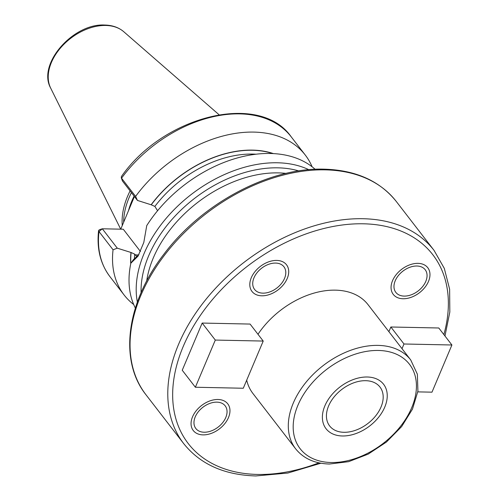 <?xml version="1.0" encoding="UTF-8"?>
<svg xmlns="http://www.w3.org/2000/svg" width="501" height="501" viewBox="0 0 501 501"><rect width="100%" height="100%" fill="white"/><g stroke="black" fill="none" stroke-linecap="round" stroke-linejoin="round"><path stroke-width="0.75" d="M122.275 225.569A80.116 54.02 -37.7 0 1 130.097 190.906M123.647 222.325A79.515 53.613 -37.7 0 1 131.412 192.609M120.754 229.176L134.425 196.511M130.867 263.194A98.603 66.483 -37.7 0 1 131.118 252.517L117.278 248.17L102.317 228.788L123.271 229.226L140.462 251.496M102.317 228.788L99.33 229.771L98.591 230.516L98.991 231.568L102.317 228.788M131.118 252.517L134.706 254.157L137.042 256.95M130.961 252.517A98.785 66.608 142.3 0 0 130.742 263.764M273.421 153.6A98.785 66.608 142.3 0 0 151.127 204.771L137.449 200.431L135.608 196.398A114.46 77.173 142.3 0 1 305.253 155.022A114.46 77.173 142.3 0 1 312.104 166.783M157.577 210.727L154.872 206.418L151.127 204.771M117.278 248.17L113.057 249.786A114.46 77.173 142.3 0 0 124.06 294.926A114.46 77.173 142.3 0 0 133.704 304.527M122.438 180.905L121.543 178.181A114.46 77.173 -37.7 0 1 291.187 136.804C259.862 91.664 163.602 115.543 121.348 176.628L121.543 178.181L135.608 196.398M113.057 249.786L98.991 231.568A114.46 77.173 -37.7 0 0 109.995 276.709L124.06 294.926M315.123 169.282A114.46 77.173 142.3 0 0 270.371 153.488A114.46 77.173 142.3 0 0 146.743 225.607L143.787 242.515L138 256.186L130.855 263.213A114.46 77.173 142.3 0 0 135.358 308.084M122.482 181.049L137.449 200.431M138.909 254.608L133.479 259.587L130.855 263.213M410.714 359.937L417.371 374.216L417.915 391.149L412.473 409.123L401.639 426.595L386.421 442.051L368.21 454.106L348.633 461.671L329.426 464.026C314.747 463.613 303.481 458.54 295.621 448.796A72.701 49.017 -37.7 0 1 305.366 383.065A72.701 49.017 -37.7 0 1 378.08 345.389A72.701 49.017 -37.7 0 1 410.714 359.937L368.06 304.689A72.701 49.017 142.3 0 0 335.426 290.148A72.701 49.017 -37.7 0 0 257.984 334.286M295.621 448.796L252.967 393.548A72.701 49.017 -37.7 0 1 246.699 380.165M263.219 341.062L250.093 324.066L202.172 323.064L182.239 370.245L195.365 387.242L243.286 388.244L263.219 341.062L215.298 340.066L195.365 387.242M417.809 391.876L431.981 392.17L451.908 344.995L438.782 327.992L390.861 326.996L388.889 331.668M395.239 280.735A18.537 12.5 142.3 0 0 395.84 292.384A18.537 12.5 142.3 0 0 411.227 294.813A18.537 12.5 142.3 0 0 425.794 281.374A18.537 12.5 142.3 0 0 425.192 269.726A18.537 12.5 142.3 0 0 409.805 267.296A18.537 12.5 142.3 0 0 395.239 280.735M262.906 293.148A18.537 12.5 142.3 0 0 281.443 283.541A18.537 12.5 142.3 0 0 283.929 266.782A18.537 12.5 142.3 0 0 275.606 263.075A18.537 12.5 142.3 0 0 257.069 272.682A18.537 12.5 142.3 0 0 254.583 289.44A18.537 12.5 142.3 0 0 262.906 293.148M225.782 417.502A18.537 12.5 142.3 0 0 225.181 405.854A18.537 12.5 142.3 0 0 209.8 403.424A18.537 12.5 142.3 0 0 195.233 416.87A18.537 12.5 142.3 0 0 195.835 428.518A18.537 12.5 142.3 0 0 211.222 430.948A18.537 12.5 142.3 0 0 225.782 417.502M365.705 380.691A31.807 21.449 142.3 0 0 333.898 397.168A31.807 21.449 142.3 0 0 329.633 425.931A31.807 21.449 142.3 0 0 343.911 432.294A31.807 21.449 142.3 0 0 375.725 415.811A31.807 21.449 142.3 0 0 379.983 387.054A31.807 21.449 142.3 0 0 365.705 380.691M202.172 323.064L215.298 340.066M451.908 344.995L403.988 343.993L402.015 348.665M390.861 326.996L403.988 343.993M342.352 435.976A36.348 24.511 -37.7 0 1 326.038 428.706A36.348 24.511 -37.7 0 1 330.91 395.84A36.348 24.511 -37.7 0 1 367.264 377.002A36.348 24.511 -37.7 0 1 383.584 384.273A36.348 24.511 -37.7 0 1 378.712 417.139A36.348 24.511 -37.7 0 1 342.352 435.976M428.487 281.43A21.812 14.704 -37.7 0 1 411.352 297.243A21.812 14.704 -37.7 0 1 393.254 294.381A21.812 14.704 -37.7 0 1 392.546 280.679A21.812 14.704 -37.7 0 1 409.68 264.866A21.812 14.704 -37.7 0 1 427.779 267.728A21.812 14.704 -37.7 0 1 428.487 281.43M276.727 260.42A21.812 14.704 -37.7 0 1 286.522 264.785A21.812 14.704 -37.7 0 1 283.597 284.505A21.812 14.704 -37.7 0 1 261.785 295.803A21.812 14.704 -37.7 0 1 251.99 291.438A21.812 14.704 -37.7 0 1 254.915 271.717A21.812 14.704 -37.7 0 1 276.727 260.42M192.541 416.813A21.812 14.704 -37.7 0 1 209.675 400.994A21.812 14.704 -37.7 0 1 227.773 403.856A21.812 14.704 -37.7 0 1 228.481 417.558A21.812 14.704 -37.7 0 1 211.347 433.371A21.812 14.704 -37.7 0 1 193.248 430.516A21.812 14.704 -37.7 0 1 192.541 416.813M123.76 31.72C118.712 27.442 112.399 25.219 104.815 25.05C73.465 23.002 37.011 63.953 50.689 88.138A46.568 31.4 -37.7 0 1 61.103 47.269A46.568 31.4 -37.7 0 1 105.736 25.457A46.568 31.4 142.3 0 1 123.76 31.72L219.012 114.698M128.544 210.476A79.515 53.613 -37.7 0 1 134.118 196.116M138.664 254.959L135.27 254.89M151.283 204.777A98.603 66.483 -37.7 0 1 272.801 153.569M137.355 302.116A114.46 77.173 -37.7 0 1 175.381 208.372A114.46 77.173 -37.7 0 1 277.548 162.781A114.46 77.173 142.3 0 1 308.848 169.701M134.425 259.105A95.873 64.642 -37.7 0 1 134.706 254.157M154.872 206.418A95.873 64.642 -37.7 0 1 256.024 154.214M298.784 170.929A110.846 74.737 142.3 0 0 277.949 167.835A110.846 74.737 142.3 0 0 141.088 292.684M286.065 173.396A107.233 72.307 142.3 0 0 278.349 172.889A107.233 72.307 142.3 0 0 146.693 281.011M396.297 201.49C379.777 180.874 355.723 170.102 324.153 169.169C269.507 167.278 201.853 203.318 163.865 254.251C126.559 302.272 118.631 360.526 145.979 394.763A158.128 106.619 -37.7 0 1 167.171 251.79A158.128 106.619 -37.7 0 1 325.324 169.858A158.128 106.619 -37.7 0 1 396.297 201.49L434.029 250.356A158.128 106.619 -37.7 0 0 363.056 218.724A158.128 106.619 -37.7 0 0 204.903 300.663A158.128 106.619 -37.7 0 0 183.71 443.629C200.237 464.245 224.285 475.017 255.861 475.95L287.825 473.038L320.903 463.212M318.962 462.836A154.49 104.164 -37.7 0 1 257.577 474.441A154.49 104.164 -37.7 0 1 183.222 346.467A154.49 104.164 -37.7 0 1 363.45 223.797A154.49 104.164 -37.7 0 1 443.861 334.568M378.474 350.462A69.069 46.568 -37.7 0 1 411.716 407.676A69.069 46.568 -37.7 0 1 331.142 462.517A69.069 46.568 -37.7 0 1 297.901 405.303A69.069 46.568 -37.7 0 1 378.474 350.462M50.689 88.138L120.71 229.17M291.187 136.804L305.253 155.022M109.995 276.709C100.407 263.983 96.605 248.584 98.591 230.516M121.236 177.648L122.444 180.98M444.969 336.002L449.829 312.017L449.622 289.202L444.306 268.379L434.029 250.356M145.979 394.763L183.71 443.629"/></g></svg>
